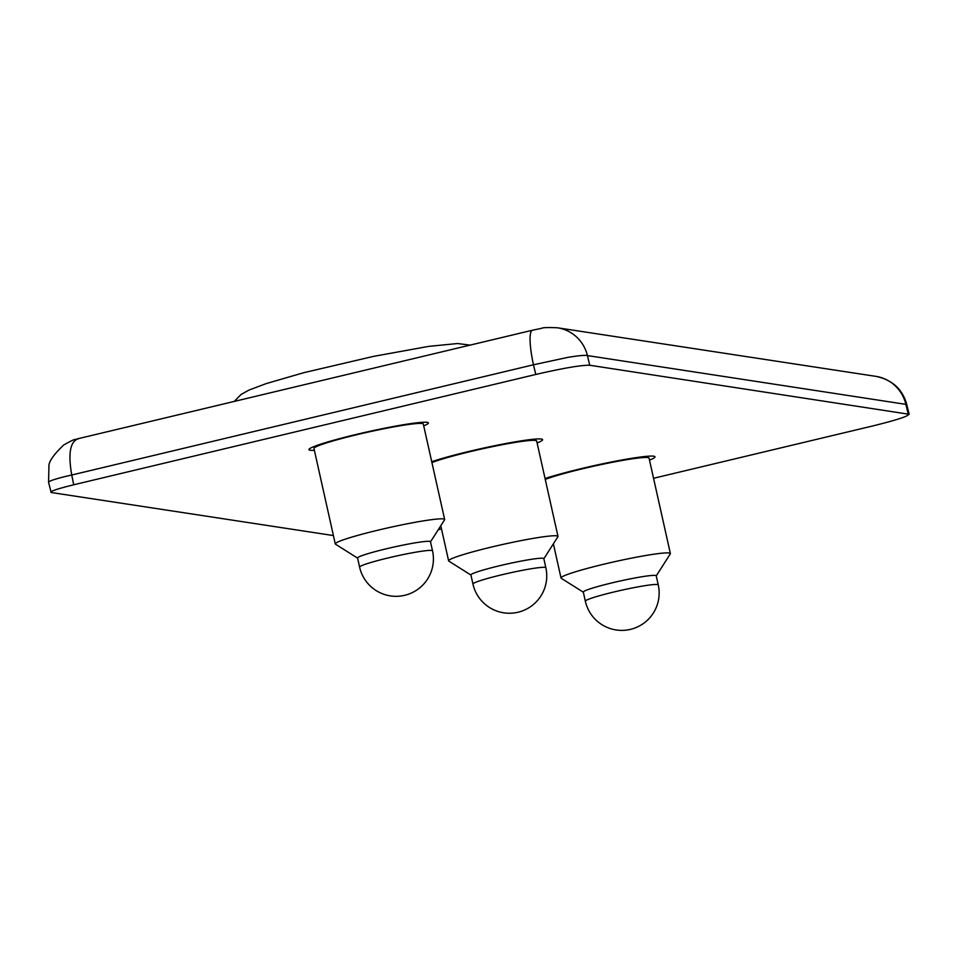 <?xml version="1.0" encoding="UTF-8"?>
<svg xmlns="http://www.w3.org/2000/svg" width="957" height="957" viewBox="0 0 957 957"><rect width="100%" height="100%" fill="white"/><g stroke="black" fill="none" stroke-linecap="round" stroke-linejoin="round"><path stroke-width="1.44" d="M430.483 541.734A37.347 2.799 167.4 0 0 400.78 545.562A37.347 2.799 167.4 0 0 357.583 558.039L359.605 567.118A37.347 2.799 -12.6 0 1 360.239 566.4A37.347 2.799 -12.6 0 1 402.813 554.653A37.347 2.799 -12.6 0 1 432.516 550.825L430.483 541.734M357.607 558.134L335.512 544.21A56.032 4.199 -12.6 0 1 335.285 543.935A56.032 4.199 -12.6 0 1 400.086 525.237A56.032 4.199 -12.6 0 1 444.646 519.484A56.032 4.199 -12.6 0 1 444.562 519.83L430.506 541.841M444.646 519.484L423.317 424.071A56.032 4.199 167.4 0 0 378.757 429.813A56.032 4.199 167.4 0 0 313.968 448.51L335.285 543.935M543.827 558.661A37.347 2.799 167.4 0 0 514.112 562.489A37.347 2.799 167.4 0 0 470.916 574.954L472.949 584.045A37.347 2.799 -12.6 0 1 473.571 583.327A37.347 2.799 -12.6 0 1 516.146 571.58A37.347 2.799 -12.6 0 1 545.849 567.74L543.827 558.661M470.94 575.061L448.857 561.125A56.032 4.199 -12.6 0 1 448.63 560.85A56.032 4.199 -12.6 0 1 513.431 542.152A56.032 4.199 -12.6 0 1 557.991 536.41A56.032 4.199 -12.6 0 1 557.895 536.757L543.851 558.756M557.991 536.41L536.662 440.986A56.032 4.199 167.4 0 0 492.101 446.74A56.032 4.199 167.4 0 0 431.93 462.602M653.559 478.285L872.951 425.901C899.257 419.393 910.992 415.374 908.181 413.831L905.812 404.141A37.347 36.569 -81.3 0 0 875.906 376.364C892.271 379.821 902.547 389.2 906.746 404.488L587.431 355.573C584.619 355.059 578.04 355.669 567.68 357.416L533.468 364.784A37.347 7.046 -103.4 0 1 532.427 330.237L77.302 438.892C73.821 440.459 77.649 437.086 63.736 444.993C53.532 454.683 48.604 461.824 48.927 466.442L48.568 482.364A29.882 2.656 -11.4 0 1 71.751 475.019L73.713 484.78C56.894 488.943 49.369 491.515 51.176 492.508L48.568 482.364M78.39 438.749C70.184 441.297 67.959 453.391 71.751 475.019L533.468 364.784L535.776 374.462L73.713 484.78M532.427 330.237L541.674 328.323C542.499 327.533 547.775 327.354 557.536 327.796A37.347 36.569 -81.3 0 0 557.524 327.796A37.347 36.569 -81.3 0 0 557.441 327.784M333.419 535.561L51.176 492.508M314.363 450.316A61.188 4.594 -12.6 0 1 308.92 449.634A61.188 4.594 -12.6 0 1 356.363 434.418A61.188 4.594 -12.6 0 1 428.353 422.934A61.188 4.594 -12.6 0 1 423.724 425.865M431.727 461.705A62.121 4.653 -12.6 0 1 469.516 451.309A62.121 4.653 -12.6 0 1 542.607 439.67A62.121 4.653 -12.6 0 1 537.092 442.959M545.047 478.548A62.121 4.653 -12.6 0 1 581.916 468.463A62.121 4.653 -12.6 0 1 655.007 456.812A62.121 4.653 -12.6 0 1 649.492 460.102M441.488 528.91L438.27 529.676M906.746 404.488L909.15 414.285L589.739 365.251C581.246 365.06 563.266 368.134 535.776 374.462M875.906 376.364L557.524 327.796A37.347 36.569 -81.3 0 1 587.431 355.573L589.739 365.251M656.215 575.803A37.347 2.799 167.4 0 0 626.512 579.631A37.347 2.799 167.4 0 0 583.315 592.096L585.337 601.187A37.347 2.799 -12.6 0 1 585.971 600.47A37.347 2.799 -12.6 0 1 628.546 588.722A37.347 2.799 -12.6 0 1 658.249 584.894L656.215 575.803M583.339 592.204L561.245 578.279A56.032 4.199 -12.6 0 1 561.017 578.004A56.032 4.199 -12.6 0 1 625.818 559.295A56.032 4.199 -12.6 0 1 670.379 553.553A56.032 4.199 -12.6 0 1 670.295 553.9L656.239 575.911M670.379 553.553L649.049 458.14A56.032 4.199 167.4 0 0 604.489 463.882A56.032 4.199 167.4 0 0 545.239 479.385M359.605 567.118A37.347 37.347 0 0 0 403.651 595.541A37.347 37.347 0 0 0 432.516 550.825M234.274 401.414L241.008 394.535L248.856 390.133L266.154 383.613L303.644 372.728L373.493 356.387L428.628 346.386L457.542 343.527L470.102 345.118M472.949 584.045A37.347 37.347 0 0 0 516.983 612.468A37.347 37.347 0 0 0 545.849 567.74M448.63 560.85L440.782 525.752M585.337 601.187A37.347 37.347 0 0 0 629.383 629.61A37.347 37.347 0 0 0 658.249 584.894M561.017 578.004L553.385 543.827"/></g></svg>
